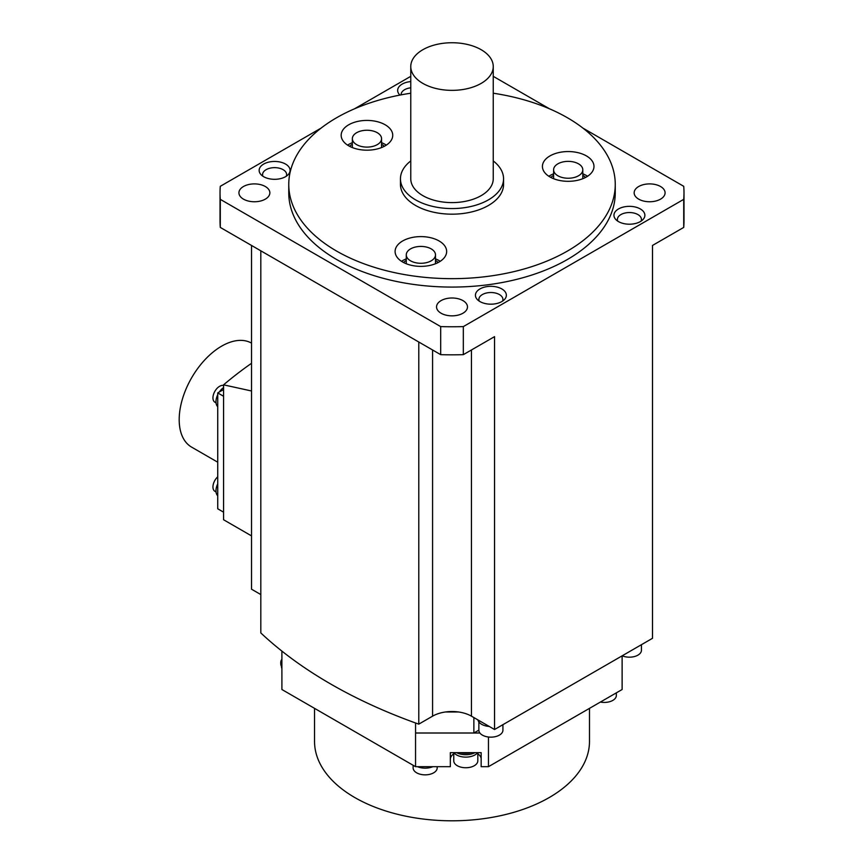 <?xml version="1.0" encoding="UTF-8"?>
<svg xmlns="http://www.w3.org/2000/svg" width="864" height="864" viewBox="0 0 864 864"><rect width="100%" height="100%" fill="white"/><g stroke="black" fill="none" stroke-linecap="round" stroke-linejoin="round"><path stroke-width="1.3" d="M493.247 93.215A163.253 94.252 180 0 1 567.443 117.763A163.253 94.252 180 0 1 615.254 184.41A163.253 94.252 180 0 1 514.48 271.49A163.253 94.252 180 0 1 336.571 251.057A163.253 94.252 180 0 1 288.76 184.41A163.253 94.252 180 0 1 410.767 93.215M574.873 180.814A25.78 14.882 0 0 0 593.978 166.439A25.78 14.882 0 0 0 561.524 152.064A25.78 14.882 0 0 0 542.419 166.439A25.78 14.882 0 0 0 574.873 180.814M395.982 247.644A25.78 14.882 0 0 0 395.096 251.489A25.78 14.882 0 0 0 417.517 266.242A25.78 14.882 0 0 0 445.77 255.344A25.78 14.882 0 0 0 446.656 251.489A25.78 14.882 0 0 0 424.246 236.736A25.78 14.882 0 0 0 395.982 247.644M385.182 124.783A25.78 14.882 0 0 0 357.091 121.554A25.78 14.882 0 0 0 341.172 135.302A25.78 14.882 0 0 0 348.732 145.832A25.78 14.882 0 0 0 376.812 149.051A25.78 14.882 0 0 0 392.731 135.302A25.78 14.882 0 0 0 385.182 124.783M400.453 178.794L400.453 184.41A51.548 29.765 0 0 0 432.281 211.907A51.548 29.765 0 0 0 488.462 205.459A51.548 29.765 0 0 0 503.561 184.41L503.561 178.794A51.548 29.765 180 0 1 488.462 199.843A51.548 29.765 180 0 1 432.281 206.302A51.548 29.765 180 0 1 400.453 178.794A51.548 29.765 180 0 1 410.767 160.942M587.563 176.256A25.78 14.882 0 0 0 582.8 173.815M386.316 145.13A25.78 14.882 0 0 0 385.182 144.428A25.78 14.882 0 0 0 381.564 142.69M352.35 142.69A25.78 14.882 0 0 0 347.587 145.13M440.24 261.317A25.78 14.882 0 0 0 435.488 258.876M406.274 258.876A25.78 14.882 0 0 0 401.512 261.317M553.597 173.815A25.78 14.882 0 0 0 548.834 176.256M381.564 144.299A20.617 11.902 180 0 1 384.329 146.297M349.574 146.297A20.617 11.902 180 0 1 352.35 144.299M377.276 132.71A14.602 8.435 180 0 1 381.564 138.672A14.602 8.435 180 0 1 372.546 146.459A14.602 8.435 180 0 1 356.627 144.634A14.602 8.435 180 0 1 352.35 138.672A14.602 8.435 180 0 1 361.368 130.885A14.602 8.435 180 0 1 377.276 132.71M550.822 177.422A20.617 11.902 180 0 1 553.597 175.435M582.8 175.435A20.617 11.902 180 0 1 585.576 177.422M571.979 177.952A14.602 8.435 180 0 1 553.597 169.808A14.602 8.435 180 0 1 564.419 161.654A14.602 8.435 180 0 1 582.8 169.808A14.602 8.435 180 0 1 571.979 177.952M403.499 262.483A20.617 11.902 180 0 1 406.274 260.485M435.488 260.485A20.617 11.902 180 0 1 438.253 262.483M406.771 252.677A14.602 8.435 180 0 1 422.788 246.499A14.602 8.435 180 0 1 435.488 254.858A14.602 8.435 180 0 1 434.981 257.04A14.602 8.435 180 0 1 418.975 263.218A14.602 8.435 180 0 1 406.274 254.858A14.602 8.435 180 0 1 406.771 252.677M288.76 184.41L288.76 192.834A163.253 94.252 0 0 0 336.571 259.47A163.253 94.252 0 0 0 514.48 279.904A163.253 94.252 0 0 0 615.254 192.834L615.254 184.41M582.93 128.11L683.716 186.3A231.984 133.931 180 0 1 683.996 192.834A231.984 133.931 180 0 1 683.716 199.357L683.716 227.426A231.984 133.931 0 0 0 683.996 220.892L683.996 192.834M440.694 326.603L440.694 354.661L220.298 227.426A231.984 133.931 0 0 1 220.028 220.892L220.028 192.834A231.984 133.931 180 0 0 220.298 199.357L440.694 326.603A231.984 133.931 180 0 0 463.32 326.603L683.716 199.357M220.028 192.834A231.984 133.931 180 0 1 220.298 186.3L321.084 128.11M410.767 76.334L354.499 108.821M549.526 108.821L493.247 76.334M634.154 192.834A15.466 8.932 0 0 0 649.62 201.755A15.466 8.932 0 0 0 665.086 192.834A15.466 8.932 0 0 0 649.62 183.902A15.466 8.932 0 0 0 634.154 192.834M452.012 297.994A15.466 8.932 0 0 0 436.547 306.925A15.466 8.932 0 0 0 452.012 315.846A15.466 8.932 0 0 0 467.478 306.925A15.466 8.932 0 0 0 452.012 297.994M269.86 192.834A15.466 8.932 0 0 0 254.394 183.902A15.466 8.932 0 0 0 238.928 192.834A15.466 8.932 0 0 0 254.394 201.755A15.466 8.932 0 0 0 269.86 192.834M618.473 221.594A15.466 8.932 0 0 0 635.332 223.528A15.466 8.932 0 0 0 644.879 215.276A15.466 8.932 0 0 0 640.354 208.969A15.466 8.932 0 0 0 623.495 207.025A15.466 8.932 0 0 0 613.948 215.276A15.466 8.932 0 0 0 618.473 221.594M479.952 301.568A15.466 8.932 0 0 0 496.811 303.502A15.466 8.932 0 0 0 506.358 295.25A15.466 8.932 0 0 0 501.833 288.943A15.466 8.932 0 0 0 484.974 286.999A15.466 8.932 0 0 0 475.427 295.25A15.466 8.932 0 0 0 479.952 301.568M410.767 81.583A15.466 8.932 0 0 0 397.656 90.407A15.466 8.932 0 0 0 399.946 95.083M285.541 164.063A15.466 8.932 0 0 0 268.693 162.13A15.466 8.932 0 0 0 259.146 170.381A15.466 8.932 0 0 0 263.671 176.699A15.466 8.932 0 0 0 280.53 178.632A15.466 8.932 0 0 0 290.077 170.381A15.466 8.932 0 0 0 285.541 164.063M683.716 227.426L652.504 245.441L652.504 638.302L494.543 729.508L471.452 716.17A27.497 15.876 180 0 0 458.471 711.968L445.543 711.968A27.497 15.876 180 0 1 458.471 711.968M260.809 594.562L251.521 589.194L251.521 245.441M260.809 250.808L260.809 632.934A481.151 277.787 0 0 0 418.781 724.14L418.781 342.014M432.572 349.974L432.572 716.17L418.781 724.14M432.572 716.17A27.497 15.876 180 0 1 445.543 711.968M463.32 326.603L463.32 354.661L494.543 336.647L494.543 729.508M479.887 733.007L415.552 733.007L415.552 766.681L281.902 689.515L281.891 651.089M281.902 665.539A13.748 7.938 180 0 1 280.768 662.396A13.748 7.938 180 0 1 281.902 659.254L281.902 655.841M415.562 733.018L415.562 722.984M453.762 753.786A15.466 8.932 180 0 0 450.328 759.402L450.328 752.652L481.162 752.652L481.162 766.681L488.462 766.681L488.462 737.003M450.328 752.652L450.328 766.681L415.552 766.681M478.861 730.134L473.882 733.007M505.472 723.19L502.924 724.658L502.924 730.21A12.031 6.944 0 0 1 495.493 736.625A12.031 6.944 0 0 1 482.382 735.113A12.031 6.944 0 0 1 478.861 730.21L478.861 721.915M488.462 766.681L622.123 689.515L622.123 655.841L605.113 665.669M477.814 753.786A15.466 8.932 180 0 1 481.162 758.43M456.559 752.652A13.748 7.938 0 0 0 475.016 752.652M471.236 752.652A13.748 7.938 180 0 1 460.339 752.652M453.87 752.652A13.057 7.538 0 0 0 456.548 754.909A13.057 7.538 0 0 0 477.706 752.652M453.762 752.652L453.762 760.806A12.031 6.944 0 0 0 457.283 765.709A12.031 6.944 0 0 0 470.394 767.221A12.031 6.944 0 0 0 477.814 760.806L477.814 752.652M481.162 752.652L481.162 760.363M473.872 733.018L473.872 717.574M314.539 708.361L314.539 741.431A137.473 79.369 0 0 0 452.012 820.8A137.473 79.369 0 0 0 589.486 741.431L589.486 708.361M280.768 662.396L280.768 663.8A13.748 7.938 0 0 0 281.902 666.943M281.459 666.274L281.459 666.608A13.057 7.538 0 0 0 281.902 668.542M600.415 702.054A12.031 6.944 0 0 0 616.345 695.477L616.345 692.852M417.409 766.681A13.057 7.538 0 0 0 432.896 766.681M413.122 765.277L413.122 767.912A12.031 6.944 0 0 0 416.653 772.816A12.031 6.944 0 0 0 429.754 774.328A12.031 6.944 0 0 0 437.184 767.912L437.184 766.681M622.21 655.798A12.031 6.944 0 0 0 634.802 656.446A12.031 6.944 0 0 0 641.444 650.236L641.444 644.684M477.932 719.917A13.057 7.538 0 0 0 481.658 724.313A13.057 7.538 0 0 0 489.272 726.462M440.694 354.661A231.984 133.931 0 0 0 463.32 354.661M220.298 199.357L220.298 227.426M251.521 535.885L223.571 519.75L223.571 384.836L251.521 390.982M251.521 363.301A317.876 183.524 120 0 0 223.571 384.836M223.571 512.168L217.739 508.799L217.739 392.904L223.571 396.274M223.571 389.545L217.739 392.904M251.521 343.116A60.016 34.646 120 0 0 221.627 346.151A60.016 34.646 120 0 0 182.423 399.038A60.016 34.646 120 0 0 191.624 447.131L217.739 462.208M223.571 387.569A12.031 6.944 120 0 0 219.305 392.008M217.739 394.708A12.031 6.944 120 0 0 217.739 406.685M223.571 385.495A9.45 5.454 120 0 0 216.605 388.854A9.45 5.454 120 0 0 212.944 397.85A9.45 5.454 120 0 0 214.898 402.181L216.032 402.84M217.739 483.808A12.031 6.944 120 0 0 217.739 495.774M217.739 476.777A9.45 5.454 120 0 0 212.944 486.95A9.45 5.454 120 0 0 214.898 491.281L216.032 491.94M617.728 221.119A12.031 6.944 180 0 1 617.382 219.488A12.031 6.944 180 0 1 624.812 213.073A12.031 6.944 180 0 1 637.924 214.574A12.031 6.944 180 0 1 641.444 219.488A12.031 6.944 180 0 1 641.099 221.119M479.207 301.093A12.031 6.944 180 0 1 478.861 299.462A12.031 6.944 180 0 1 486.292 293.047A12.031 6.944 180 0 1 499.403 294.548A12.031 6.944 180 0 1 502.924 299.462A12.031 6.944 180 0 1 502.578 301.093M401.101 94.619L401.101 94.856A12.031 6.944 180 0 1 401.101 94.619A12.031 6.944 180 0 1 410.767 87.804M262.915 176.224A12.031 6.944 180 0 1 262.58 174.593A12.031 6.944 180 0 1 270 168.178A12.031 6.944 180 0 1 283.111 169.679A12.031 6.944 180 0 1 286.632 174.593A12.031 6.944 180 0 1 286.297 176.224M493.247 160.942A51.548 29.765 180 0 1 503.561 178.794M410.767 66.55L410.767 178.794A41.245 23.814 0 0 0 436.223 200.794A41.245 23.814 0 0 0 481.172 195.631A41.245 23.814 0 0 0 493.247 178.794L493.247 66.55A41.245 23.814 180 0 1 481.172 83.387A41.245 23.814 180 0 1 436.223 88.549A41.245 23.814 180 0 1 410.767 66.55A41.245 23.814 180 0 1 422.852 49.712A41.245 23.814 180 0 1 467.791 44.55A41.245 23.814 180 0 1 493.247 66.55M471.452 716.17L471.452 349.974M381.564 147.571L381.564 138.672M352.35 147.571L352.35 138.672M553.597 178.697L553.597 169.808M582.8 178.697L582.8 169.808M435.488 263.758L435.488 254.858M406.274 263.758L406.274 254.858M617.382 219.488L617.382 220.892M641.444 219.488L641.444 220.892M478.861 299.462L478.861 300.866M502.924 299.462L502.924 300.866M262.58 174.593L262.58 175.997M286.632 174.593L286.632 175.997"/></g></svg>
